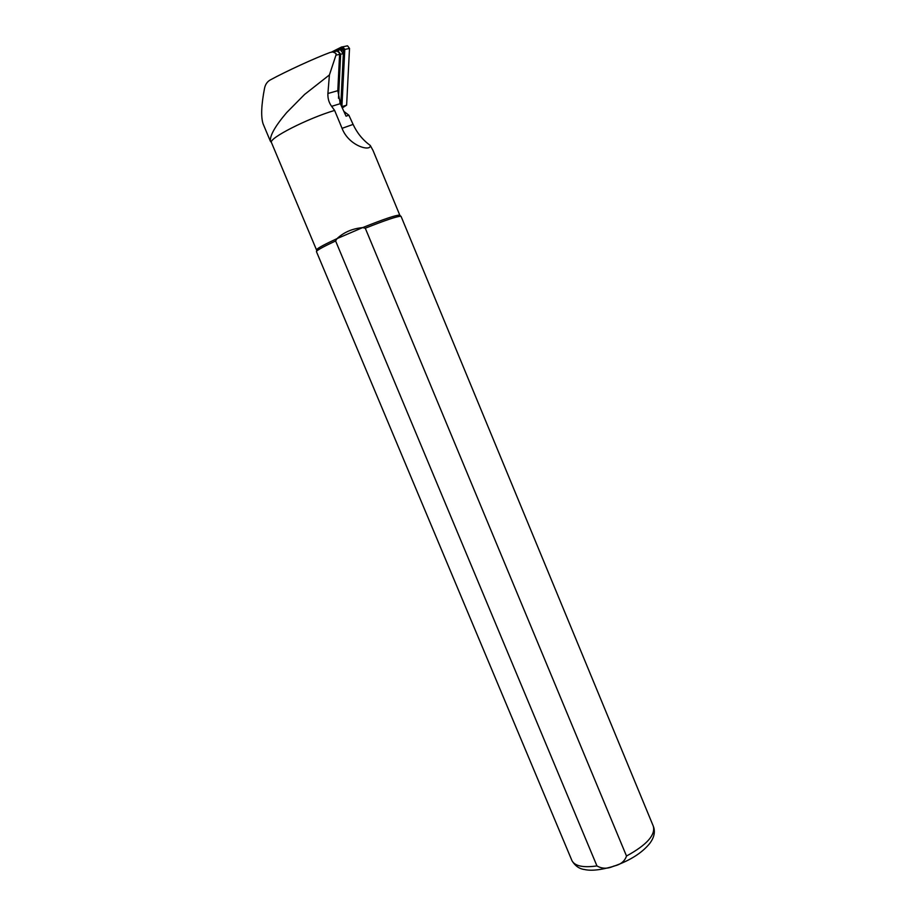 <?xml version="1.0" encoding="UTF-8"?>
<svg xmlns="http://www.w3.org/2000/svg" width="916" height="916" viewBox="0 0 916 916"><rect width="100%" height="100%" fill="white"/><g stroke="black" fill="none" stroke-linecap="round" stroke-linejoin="round"><path stroke-width="1.37" d="M331.615 52.04L341.588 46.991L342.847 46.796L344.805 49.43L341.886 107.069M346.328 46.018L347.576 45.834L349.511 48.433L346.626 105.157L342.275 107.916M333.31 51.868L341.84 47.54L344.244 49.372L341.428 106.061M339.699 49.75L343.225 48.388L343.34 53.597M340.924 102.283L340.809 104.71M343.225 48.388L341.897 50.472M339.825 102.5L340.935 102.157L340.409 103.852M263.556 124.919L263.132 123.935C260.808 116.973 261.289 105.054 264.564 88.165C265.365 84.386 267.254 81.65 270.231 79.967C286.113 71.299 314.795 58.132 330.207 52.418L332.886 51.96L336.058 53.506L335.966 55.155L329.416 74.94L327.905 93.501C327.688 98.424 328.936 102.695 331.626 106.336L334.626 110.424L342.057 128.332C348.893 146.342 371.163 151.793 370.282 145.472L373.041 150.51L399.823 215.237M370.282 145.472C362.828 140.056 357.103 133.038 353.095 124.416L348.882 115.221L346.053 116.172L340.328 103.657L337.809 90.684L339.584 54.365L339.286 52.819L337.111 51.067L335.542 51.296M613.812 866.067C607.72 868.952 602.087 868.906 596.946 865.918L335.611 240.965L337.031 238.618C343.821 232.263 352.351 228.599 362.61 227.615C383.712 219.176 396.055 215.008 399.616 215.123L401.116 216.508L653.268 826.083C655.73 834.923 646.799 844.907 626.498 856.025C624.723 861.361 620.498 864.715 613.812 866.067M329.416 74.94L304.559 94.474L286.616 112.645C275.155 126.145 269.751 135.683 270.403 141.259L271.434 142.495C268.571 138.362 307.444 118.473 334.626 110.424M316.661 250.091L316.684 249.496C318.31 247.767 325.088 244.148 337.031 238.618L362.61 227.615L365.278 228.21C385.67 220.115 397.533 216.142 400.876 216.279M365.278 228.21L626.498 856.025M316.478 251.717L316.627 251.202C318.138 249.576 324.47 246.164 335.611 240.965M348.882 115.221L343.866 111.397M340.935 102.157L343.34 53.735L340.397 49.785L338.519 50.071M333.435 51.834L337.683 50.357L340.649 54.319L338.485 98.264M341.943 106.622L346.626 105.157M344.805 49.43L349.511 48.433M342.412 48.376L341.84 47.54M343.557 49.235L344.244 49.372M571.756 860.147L572.031 860.811C575.053 866.147 583.355 867.853 596.946 865.918M335.966 55.155L339.584 54.365M327.905 93.501L337.809 90.684M331.626 106.336L340.328 103.657M342.057 128.332L353.095 124.416M339.584 54.296L343.34 53.735M335.806 50.643L335.863 51.33M342.847 46.796L347.576 45.834M332.886 51.96L337.111 51.067M613.972 866.17C596.121 871.54 587.671 870.269 584.557 869.524C579.416 868.918 575.237 866.009 572.031 860.811L316.432 251.602M316.501 249.896L271.434 142.495M614.293 866.055C630.082 860.433 641.773 853.036 649.375 843.888C653.955 838.083 655.364 832.426 653.6 826.93M316.684 249.496L316.627 251.202M270.403 141.259L263.132 123.935M337.683 50.357L340.397 49.785"/></g></svg>
